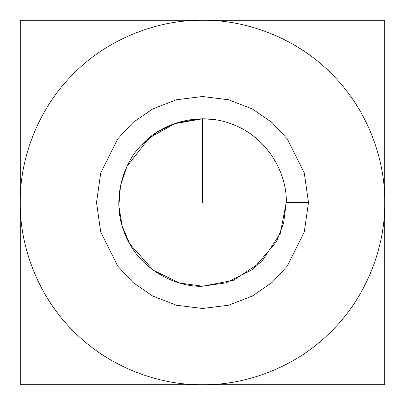 <?xml version="1.0" encoding="UTF-8"?>
<svg xmlns="http://www.w3.org/2000/svg" width="405" height="405" viewBox="0 0 405 405"><rect width="100%" height="100%" fill="white"/><g stroke="black" fill="none" stroke-linecap="round" stroke-linejoin="round"><path stroke-width="0.61" d="M199.093 118.857L175.431 123.282L149.086 138.044L126.856 166.637L120.528 185.51L118.852 205.841L122.118 225.879L129.772 243.952L153.343 270.262L179.572 283.014L202.5 286.214L225.939 282.867L252.73 269.472L276.367 241.896L283.637 223.104L286.214 202.5C287.464 177.506 270.682 139.603 234.535 125.16C198.759 109.816 160.096 124.745 143.304 143.304C124.745 160.096 109.816 198.759 125.16 234.535C139.603 270.682 177.506 287.464 202.5 286.214L233.315 280.336L261.696 261.696L280.336 233.315L286.214 202.5L280.336 233.315L261.696 261.696L233.315 280.336L202.5 286.214C177.506 287.464 139.603 270.682 125.16 234.535C109.816 198.759 124.745 160.096 143.304 143.304C160.096 124.745 198.759 109.816 234.535 125.16C270.682 139.603 287.464 177.506 286.214 202.5L308.488 202.5L304.251 172.824L287.292 138.905L272.19 122.644L252.376 108.98L228.587 99.772L202.5 96.511L176.413 99.772L152.624 108.98L132.81 122.644L117.708 138.905L100.749 172.824L96.511 202.5L100.749 232.176L117.708 266.095L132.81 282.356L152.624 296.02L176.413 305.228L202.5 308.488L228.587 305.228L252.376 296.02L272.19 282.356L287.292 266.095L304.251 232.176L308.488 202.5L286.214 202.5M141.882 144.767L157.672 131.802L173.846 123.844L202.5 118.786L213.101 119.46M202.5 118.786L202.5 202.5L202.5 118.786M202.5 384.75C245.238 385.337 295.746 367.618 331.371 331.371C367.618 295.746 385.337 245.238 384.75 202.5C385.337 159.762 367.618 109.254 331.371 73.629C295.746 37.382 245.238 19.663 202.5 20.25C159.762 19.663 109.254 37.382 73.629 73.629C37.382 109.254 19.663 159.762 20.25 202.5C19.663 245.238 37.382 295.746 73.629 331.371C109.254 367.618 159.762 385.337 202.5 384.75L384.75 384.75L384.75 20.25L202.5 20.25C245.238 19.663 295.746 37.382 331.371 73.629C367.618 109.254 385.337 159.762 384.75 202.5C385.337 245.238 367.618 295.746 331.371 331.371C295.746 367.618 245.238 385.337 202.5 384.75L20.25 384.75L20.25 202.5C19.663 159.762 37.382 109.254 73.629 73.629C109.254 37.382 159.762 19.663 202.5 20.25L20.25 20.25L20.25 384.75L20.25 20.25L384.75 20.25L384.75 384.75L202.5 384.75C159.762 385.337 109.254 367.618 73.629 331.371C37.382 295.746 19.663 245.238 20.25 202.5L20.25 384.75L202.5 384.75M308.488 202.5L304.251 232.176L287.292 266.095L272.19 282.356L252.376 296.02L228.587 305.228L202.5 308.488L176.413 305.228L152.624 296.02L132.81 282.356L117.708 266.095L100.749 232.176L96.511 202.5L100.749 172.824L117.708 138.905L132.81 122.644L152.624 108.98L176.413 99.772L202.5 96.511L228.587 99.772L252.376 108.98L272.19 122.644L287.292 138.905L304.251 172.824L308.488 202.5"/></g></svg>
